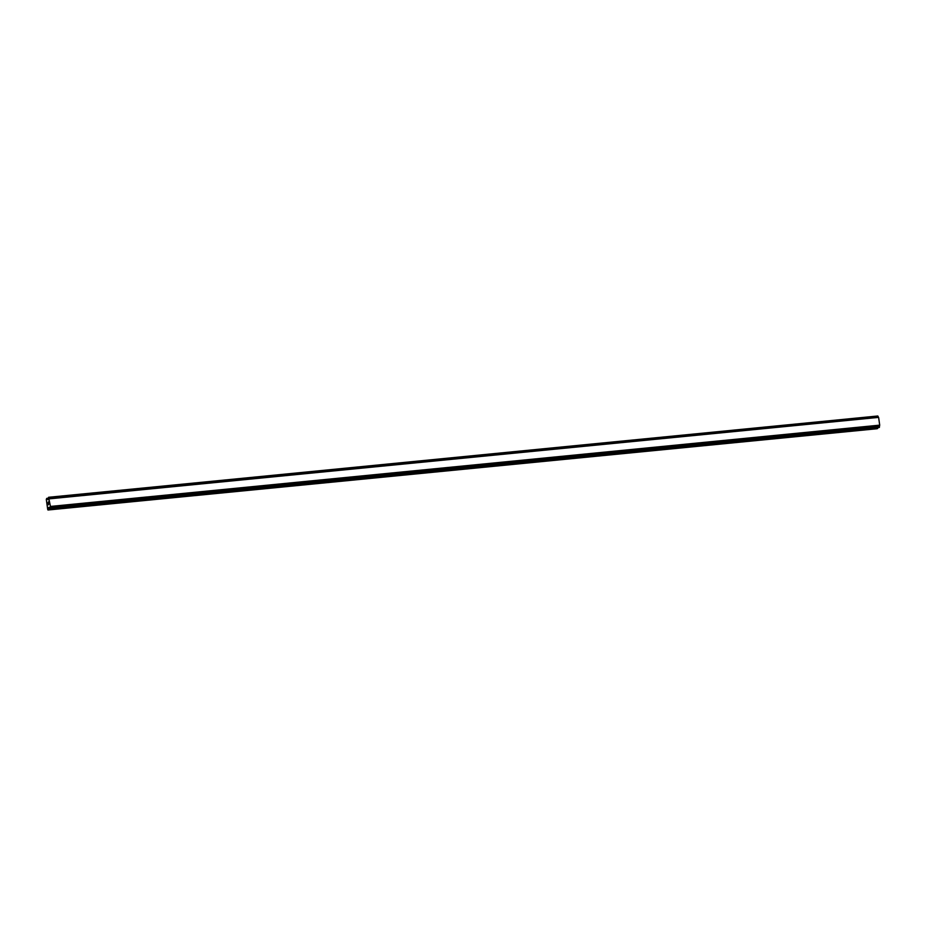 <?xml version="1.0" encoding="UTF-8"?>
<svg xmlns="http://www.w3.org/2000/svg" width="926" height="926" viewBox="0 0 926 926"><rect width="100%" height="100%" fill="white"/><g stroke="black" fill="none" stroke-linecap="round" stroke-linejoin="round"><path stroke-width="1.39" d="M878.45 417.337L877.813 415.994L48.569 497.285L50.455 506.441L50.143 508.675L49.078 507.251L48.372 509.763L47.712 509.497L46.3 499.334L46.798 498.362L48.025 499.693L48.569 497.285L877.825 415.994M878.566 417.383L49.402 498.836M879.144 427.523L879.7 425.15L878.647 417.545M49.911 508.825L879.156 427.534L49.923 508.814M47.967 510.006L877.211 428.715L877.744 427.662M48.522 501.961L48.337 502.702M48.245 502.123L48.129 503.35L48.534 501.799L48.661 503.026M48.534 501.799L48.129 503.35M48.719 504.022L48.337 504.82M50.374 506.765L879.631 425.474L50.374 506.765M49.252 498.639L878.519 417.337M879.7 425.15L50.455 506.441M48.245 498.223L46.821 498.362L48.245 498.223M48.245 498.292L46.867 498.431M877.871 416.04L48.627 497.331M878.056 416.411L48.8 497.702M878.091 416.538L48.846 497.829M879.677 425.37L50.421 506.661M879.492 426.62L50.247 507.911M879.492 426.77L50.247 508.061M879.434 427.291L50.178 508.582M879.387 427.384L50.143 508.675M49.379 507.541L48.661 507.61M877.663 428.333L48.418 509.624M877.617 428.472L48.372 509.763"/></g></svg>

